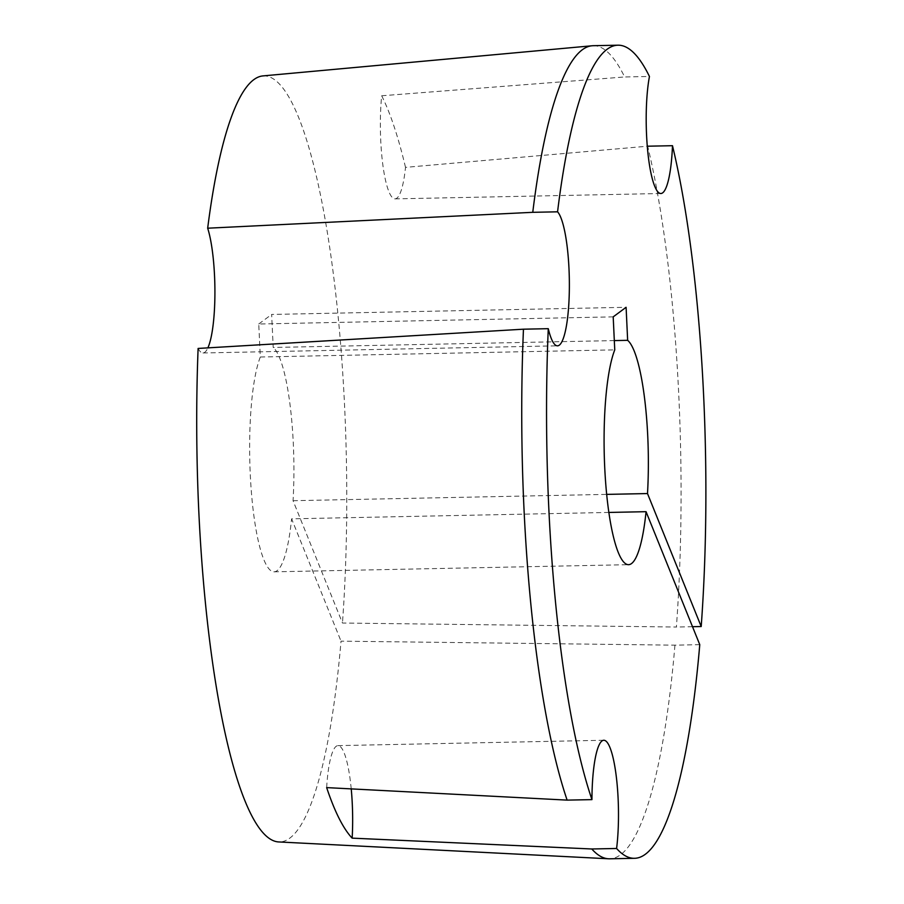 <?xml version="1.0" encoding="UTF-8"?>
<svg xmlns="http://www.w3.org/2000/svg" width="904" height="904" viewBox="0 0 904 904"><rect width="100%" height="100%" fill="white"/><g stroke="black" fill="none" stroke-linecap="round" stroke-linejoin="round"><path stroke-width="0.68" stroke-dasharray="4.52 3.39" d="M351.215 788.774A67.777 13.21 88.8 0 0 338.017 745.619A67.777 13.21 88.8 0 0 326.66 787.61M614.313 340.593L273.211 347.464L271.652 314.445L626.099 307.303M405.512 167.364A389.443 75.925 88.8 0 0 381.68 95.767A67.777 13.21 88.8 0 0 382.776 164.358A67.777 13.21 88.8 0 0 395.003 198.869A67.777 13.21 88.8 0 0 405.512 167.364L647.682 146.199A406.63 79.269 -91.2 0 1 676.395 627.026L342.469 623.037L293.054 500.703A112.955 22.024 88.8 0 0 293.28 442.971A112.955 22.024 88.8 0 0 273.211 347.464M593.227 45.697A406.63 79.269 -91.2 0 1 624.641 76.964L649.445 76.467M381.68 95.767L624.641 76.964M263.03 75.902A383.126 74.693 -91.2 0 1 342.469 623.037M692.509 626.698L676.395 627.026M293.054 500.703L606.663 494.386M699.764 644.654L674.949 645.162L341.023 641.162A383.126 74.693 -91.2 0 1 278.466 841.929M674.949 645.162A406.63 79.269 -91.2 0 1 609.612 858.8M608.833 512.444L291.608 518.828L341.023 641.162M613.194 316.863L258.747 324.005L260.307 357.012L614.754 349.871M198.112 348.447A67.777 13.21 88.8 0 0 202.993 352.967A67.777 13.21 88.8 0 0 207.818 347.983M258.747 324.005L271.652 314.445M260.307 357.012A112.955 22.024 88.8 0 0 250.803 484.092A112.955 22.024 88.8 0 0 274.059 571.825A112.955 22.024 88.8 0 0 291.608 518.828M338.017 745.619L603.849 740.263M274.059 571.825L628.506 564.684M395.003 198.869L660.835 193.512M202.993 352.967L557.44 345.825"/><path stroke-width="1.36" d="M532.761 212.316L207.671 228.203A383.126 74.693 -91.2 0 1 263.03 75.902L592.12 45.765A406.63 79.269 -91.2 0 1 593.227 45.697L618.042 45.2A406.63 79.269 88.8 0 0 557.565 211.818L532.761 212.316A406.63 79.269 -91.2 0 1 592.12 45.765M591.781 848.98L616.596 848.483A406.63 79.269 88.8 0 0 634.416 858.303L609.612 858.8A406.63 79.269 -91.2 0 1 608.505 858.777A406.63 79.269 -91.2 0 1 591.781 848.98L352.153 838.144A389.443 75.925 88.8 0 1 326.66 787.61L567.124 800.119L591.939 799.622A406.63 79.269 88.8 0 1 548.841 509.076A406.63 79.269 88.8 0 1 548.276 328.683A67.777 13.21 88.8 0 0 557.44 345.825A67.777 13.21 88.8 0 0 568.978 268.511A67.777 13.21 88.8 0 0 557.565 211.818M207.818 347.983A67.777 13.21 88.8 0 0 214.53 275.652A67.777 13.21 88.8 0 0 207.671 228.203M616.596 848.483A67.777 13.21 88.8 0 0 618.11 798.469A67.777 13.21 88.8 0 0 603.849 740.263A67.777 13.21 88.8 0 0 591.939 799.622M352.153 838.144A67.777 13.21 88.8 0 0 352.277 803.825A67.777 13.21 88.8 0 0 351.215 788.774M606.663 494.386L647.501 493.561A112.955 22.024 88.8 0 0 647.727 435.83A112.955 22.024 88.8 0 0 627.647 340.322L614.313 340.593M608.505 858.777L278.466 841.929A383.126 74.693 -91.2 0 1 198.869 512.907A383.126 74.693 -91.2 0 1 198.112 348.447L523.461 329.192A406.63 79.269 -91.2 0 0 524.026 509.573A406.63 79.269 -91.2 0 0 567.124 800.119M647.682 146.199L672.486 145.702A67.777 13.21 88.8 0 1 660.835 193.512A67.777 13.21 88.8 0 1 647.693 150.9A67.777 13.21 88.8 0 1 649.445 76.467A406.63 79.269 88.8 0 0 618.042 45.2M548.276 328.683L523.461 329.192M647.501 493.561L701.199 626.529A406.63 79.269 88.8 0 0 672.486 145.702M701.199 626.529L692.509 626.698M634.416 858.303A406.63 79.269 88.8 0 0 699.764 644.654L646.055 511.687L608.833 512.444M646.055 511.687A112.955 22.024 88.8 0 1 628.506 564.684A112.955 22.024 88.8 0 1 605.251 476.95A112.955 22.024 88.8 0 1 614.754 349.871L613.194 316.863L626.099 307.303L627.647 340.322"/></g></svg>
